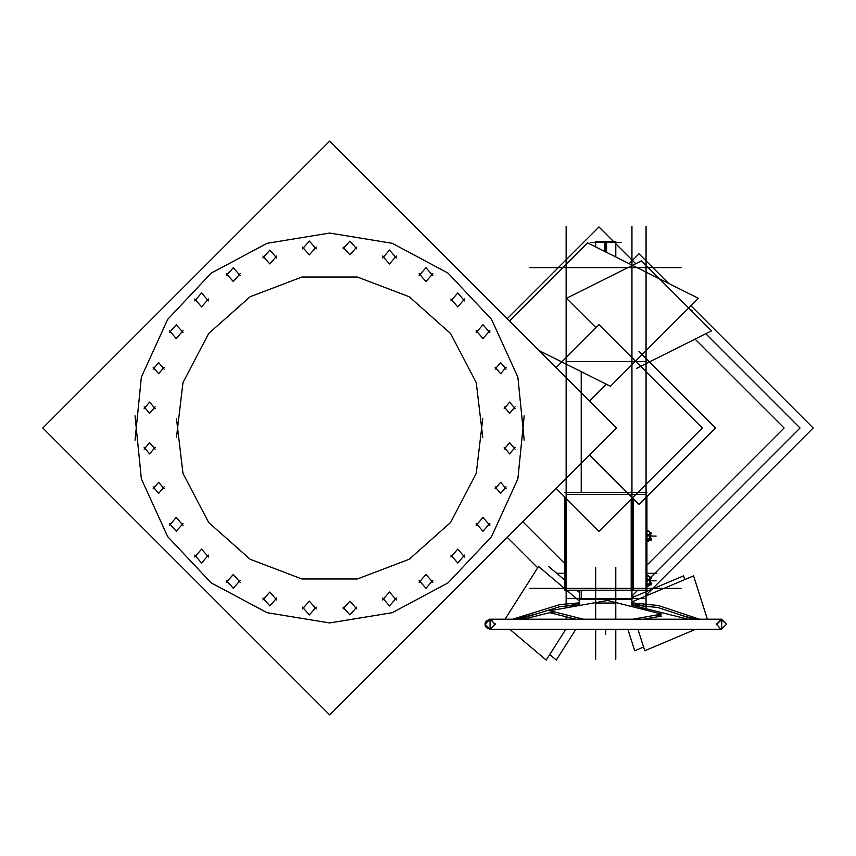 <?xml version="1.0" encoding="UTF-8"?>
<svg xmlns="http://www.w3.org/2000/svg" width="856" height="856" viewBox="0 0 856 856"><rect width="100%" height="100%" fill="white"/><g stroke="black" fill="none" stroke-linecap="round" stroke-linejoin="round"><path stroke-width="1.28" d="M721.48 619.209L490.017 619.209L486.272 620.878L485.138 622.997L485.117 625.383L486.197 627.512L490.017 629.278L721.48 629.278L726.509 624.238L721.48 619.209L490.017 619.209L484.988 624.238L490.017 629.278L721.48 629.278L726.509 624.238L721.48 619.209L490.017 619.209L484.988 624.238L490.017 629.278L721.48 629.278L721.48 619.209L490.017 619.209L490.017 629.278L721.48 629.278L721.897 619.23L489.589 619.23L490.242 619.209L490.67 629.256M615.806 603.041L595.68 603.041L615.806 603.041M579.63 605.449L579.576 590.265L579.576 599.254L579.576 590.265L579.576 599.254L631.921 599.254L631.91 606.615L631.867 590.265M604.946 251.589L604.946 241.649L615.806 241.649L615.806 257.014L615.806 242.451M595.68 242.451L595.68 246.956L595.68 241.649L606.551 241.649L606.551 252.392M716.247 624.666L721.255 619.209L721.48 629.278L490.242 629.278L495.25 623.821M649.79 538.478L649.79 539.237M649.79 536.969L649.79 539.708M649.79 533.374L649.79 537.119M649.479 531.79L649.79 533.481M649.79 583.246L649.79 584.006M649.79 581.738L649.79 584.477M649.79 578.142L649.79 581.887M649.479 576.548L649.79 578.249M135.023 415.759L141.39 478.857L167.669 536.584L211.09 582.818L267.051 612.671L329.624 622.986L392.209 612.671L448.159 582.818L491.579 536.584L517.859 478.857L524.225 415.759M524.225 440.241L517.859 377.143L491.579 319.416L448.159 273.182L392.209 243.329L329.624 233.014L267.051 243.329L211.09 273.182L167.669 319.416L141.39 377.143L135.023 440.241M176.454 418.359L183.024 473.379L208.693 522.481L250.123 559.268L301.922 578.945L357.327 578.945L409.125 559.268L450.566 522.481L476.236 473.379L482.795 418.359M482.795 437.641L476.236 382.621L450.566 333.519L409.125 296.732L357.327 277.055L301.922 277.055L250.123 296.732L208.693 333.519L183.024 382.621L176.454 437.641M396.307 598.034L389.459 605.898L382.6 598.034M382.6 599.928L389.459 592.063L396.307 599.928M432.858 580.432L425.999 588.297L419.151 580.432M419.151 582.326L425.999 574.462L432.858 582.326M464.573 555.148L457.714 563.013L450.866 555.148M450.866 557.031L457.714 549.167L464.573 557.031M489.857 523.433L483.009 531.298L476.15 523.433M476.15 525.317L483.009 517.452L489.857 525.317M489.857 330.684L483.009 338.548L476.15 330.684M476.15 332.567L483.009 324.702L489.857 332.567M464.573 298.969L457.714 306.833L450.866 298.969M450.866 300.852L457.714 292.987L464.573 300.852M432.858 273.674L425.999 281.538L419.151 273.674M419.151 275.568L425.999 267.703L432.858 275.568M396.307 256.072L389.459 263.937L382.6 256.072M382.6 257.966L389.459 250.102L396.307 257.966M356.759 247.052L349.911 254.917L343.053 247.052M343.053 248.936L349.911 241.071L356.759 248.936M316.196 247.052L309.348 254.917L302.489 247.052M302.489 248.936L309.348 241.071L316.196 248.936M276.649 256.072L269.8 263.937L262.942 256.072M262.942 257.966L269.8 250.102L276.649 257.966M240.108 273.674L233.249 281.538L226.401 273.674M226.401 275.568L233.249 267.703L240.108 275.568M208.393 298.969L201.535 306.833L194.686 298.969M194.686 300.852L201.535 292.987L208.393 300.852M183.098 330.684L176.25 338.548L169.392 330.684M169.392 332.567L176.25 324.702L183.098 332.567M183.098 523.433L176.25 531.298L169.392 523.433M169.392 525.317L176.25 517.452L183.098 525.317M208.393 555.148L201.535 563.013L194.686 555.148M194.686 557.031L201.535 549.167L208.393 557.031M240.108 580.432L233.249 588.297L226.401 580.432M226.401 582.326L233.249 574.462L240.108 582.326M276.649 598.034L269.8 605.898L262.942 598.034M262.942 599.928L269.8 592.063L276.649 599.928M316.196 607.065L309.348 614.929L302.489 607.065M302.489 608.948L309.348 601.083L316.196 608.948M356.759 607.065L349.911 614.929L343.053 607.065M343.053 608.948L349.911 601.083L356.759 608.948M506.11 367.224L500.61 373.751L495.1 367.224M495.1 369.118L500.61 362.591L506.11 369.118M164.149 367.224L158.649 373.751L153.149 367.224M153.149 369.118L158.649 362.591L164.149 369.118M155.118 406.771L149.618 413.298L144.118 406.771M144.118 408.665L149.618 402.138L155.118 408.665M155.118 447.335L149.618 453.862L144.118 447.335M144.118 449.229L149.618 442.702L155.118 449.229M164.149 486.882L158.649 493.409L153.149 486.882M153.149 488.776L158.649 482.249L164.149 488.776M506.11 486.882L500.61 493.409L495.1 486.882M495.1 488.776L500.61 482.249L506.11 488.776M515.13 447.335L509.63 453.862L504.13 447.335M504.13 449.229L509.63 442.702L515.13 449.229M515.13 406.771L509.63 413.298L504.13 406.771M504.13 408.665L509.63 402.138L515.13 408.665M721.052 619.23L726.509 624.238L721.052 629.256L726.509 624.238L721.052 619.23M495.046 624.238L490.124 619.209L495.046 624.238L490.124 629.267L495.046 624.238M579.576 605.46L579.576 599.254L579.576 605.46M579.576 603.095L568.609 605.834L579.576 603.095M537.279 613.666L515.087 619.209L537.279 613.666M696.399 619.209L683.334 615.946L696.399 619.209M644.119 606.144L631.91 603.095L644.119 606.144M646.879 533.941L650.967 535.385L649.426 540.286L646.879 539.537M648.998 540.286L646.879 540.286L648.998 540.286M646.879 578.699L650.967 580.143L649.426 585.055L646.879 584.306M648.998 585.055L646.879 585.055L648.998 585.055M329.624 141.176L42.8 428L329.624 714.824L616.448 428L329.624 141.176L556.079 367.631L599.018 324.692L702.327 428L599.018 531.309L556.079 488.369M42.8 428L329.624 714.824M644.258 598.451L567.228 598.451M579.619 599.254L579.619 590.265M668.108 588.393L529.928 588.393M631.921 226.326L631.921 606.615L631.921 226.326M613.688 241.649L599.018 226.979L507.223 318.774M615.806 243.767L635.73 263.691M705.793 333.744L800.039 428L650.935 577.115M637.774 590.265L631.921 596.118M507.223 537.226L537.707 567.699M668.108 267.607L529.928 267.607M509.491 321.043L587.612 242.922L698.378 298.305L610.424 386.259L538.98 350.532M633.237 498.695L633.237 590.265L564.81 590.265L564.81 497.09M633.237 492.553L564.81 492.553M566.126 226.326L566.126 607.856M566.126 616.78L566.126 619.209M581.213 371.654L581.213 492.553M581.213 590.265L581.213 598.034M695.125 339.083L784.043 428L646.879 565.163M522.77 521.679L564.81 563.708M656.713 573.295L646.879 573.295M556.432 573.295L564.81 573.295M690.396 309.733L691.948 310.514L691.562 310.899M621.114 242.451L590.373 242.451M646.109 226.326L646.109 610.189M629.149 263.691L639.015 253.815L668.622 283.422M690.942 305.742L813.2 428L644.696 596.504M631.921 595.091L633.718 596.889M639.015 267.607L681.269 267.607M636.554 368.358L711.539 330.876L641.476 260.812L566.501 298.305L595.958 327.762M589.495 454.953L639.015 504.473L715.488 428L639.015 351.527M589.495 401.047L606.337 384.205M631.15 499.176L631.15 590.265L646.879 590.265L646.879 496.608M631.15 492.553L646.879 492.553M681.269 588.393L639.015 588.393M495.25 624.666L490.67 619.23M716.247 623.821L720.827 629.256M615.806 567.293L615.806 619.209M615.806 629.278L615.806 659.248M639.475 608.52L644.226 608.52M631.856 606.604L631.856 599.254M509.791 629.278L546.235 660.083L565.763 629.278M505.051 619.209L538.499 566.458L564.81 588.693M566.661 590.265L579.576 601.19M572.15 619.209L572.643 618.417M519.357 619.209L560.156 606.594L579.576 604.86M549.745 654.54L556.304 660.083L575.831 629.278M548.557 566.458L564.81 580.186M576.73 590.265L579.576 592.673M512.605 619.209L560.017 604.539L579.576 602.806M631.921 597.649L683.559 575.831L684.747 579.576M627.897 629.278L634.713 650.774L643.584 647.018M631.91 604.882L658.146 607.6L693.189 619.209M631.91 601.907L693.617 575.831L707.366 619.209M637.955 629.278L644.771 650.774L695.639 629.278M631.91 602.827L658.328 605.556L699.534 619.209M632.916 619.209L661.667 614.094L607.535 600.484L549.82 610.756L583.46 619.209M595.68 567.293L595.68 619.209M595.68 629.278L595.68 659.248M656.862 614.95L661.356 616.074L643.744 619.209M554.624 611.965L550.14 612.757L575.799 619.209M649.576 540.297L651.662 539.901L648.302 538.702L646.879 538.98M646.879 535.599L647.778 536.231L651.769 533.406L647.778 530.581L646.879 531.212M650.86 532.764L648.302 531.415L646.879 531.683M650.314 535.15L650.688 534.176M650.132 537.589L651.769 538.745L649.479 540.361M649.415 540.404L647.778 541.57L646.879 540.939M649.779 532.154L649.779 539.997M649.576 585.055L651.662 584.659L646.879 583.738M646.879 580.368L647.778 580.999L651.769 578.175L647.778 575.35L646.879 575.981M650.86 577.522L648.302 576.184L646.879 576.452M650.314 579.919L650.688 578.945M650.132 582.348L651.769 583.514L649.479 585.13M649.415 585.172L647.778 586.339L646.879 585.707M649.779 576.912L649.779 584.766M646.109 361.564L566.126 361.564M566.126 494.436L646.109 494.436M605.748 242.451L605.748 251.985M631.91 599.254L631.91 606.615L631.91 599.254M523.337 619.209L553.49 611.676M575.36 606.208L579.576 605.16M631.91 605.16L688.16 619.209M605.748 629.278L605.748 634.307L605.748 629.278M716.461 624.666L721.897 619.23L716.461 624.666M649.469 535.032L649.447 539.12M649.511 539.226L649.779 539.719M646.879 539.152L649.415 539.152M649.779 533.406L649.479 534.85M646.879 534.947L649.415 534.947M650.699 536.07L656.178 536.07L650.699 536.07M649.469 579.801L649.447 583.878L646.879 583.92M649.511 583.995L649.779 584.488M649.779 578.175L649.479 579.619M646.879 579.715L649.415 579.715M650.699 580.839L656.178 580.839L650.699 580.839"/></g></svg>
